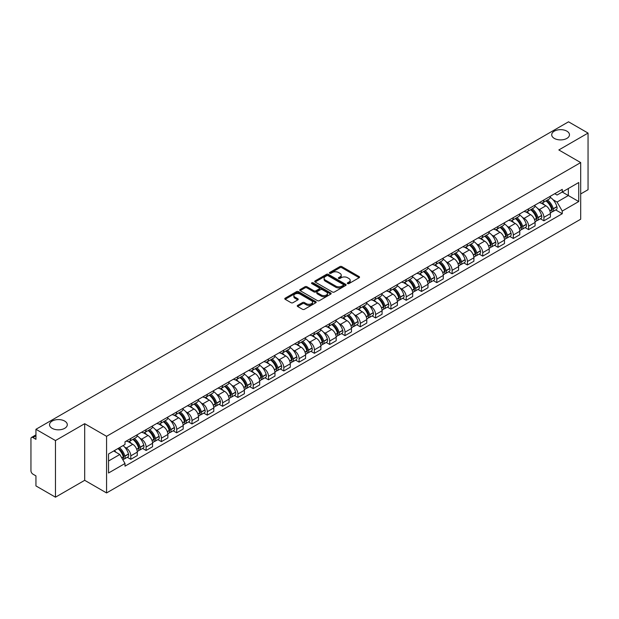 <?xml version="1.0" encoding="UTF-8"?>
<svg xmlns="http://www.w3.org/2000/svg" width="619" height="619" viewBox="0 0 619 619"><rect width="100%" height="100%" fill="white"/><g stroke="black" fill="none" stroke-linecap="round" stroke-linejoin="round"><path stroke-width="0.93" d="M347.584 283.61A0.952 0.549 0 0 0 348.93 283.61L359.159 277.707A1.362 0.789 0 0 0 359.562 277.15A1.362 0.789 0 0 0 359.159 276.592L341.827 266.588A1.362 0.789 0 0 0 339.908 266.588L329.679 272.492A0.952 0.549 0 0 0 329.401 272.878A0.952 0.549 0 0 0 329.679 273.273A0.952 0.549 0 0 0 331.026 273.273L332.349 272.507A4.356 2.515 0 0 1 338.508 272.507L339.955 273.343A4.356 2.515 0 0 1 341.231 275.122A4.356 2.515 0 0 1 339.955 276.894L338.632 277.66A0.952 0.549 0 0 0 338.353 278.055A0.952 0.549 0 0 0 338.632 278.442A0.952 0.549 0 0 0 339.978 278.442L341.301 277.676A4.356 2.515 0 0 1 347.46 277.676L348.907 278.511A4.356 2.515 0 0 1 350.184 280.291A4.356 2.515 0 0 1 348.907 282.071L347.584 282.829A0.952 0.549 0 0 0 347.305 283.223A0.952 0.549 0 0 0 347.584 283.61L347.584 282.829M64.693 421.082A8.875 5.122 0 0 0 55.014 419.968A8.875 5.122 0 0 0 49.535 424.704A8.875 5.122 0 0 0 52.135 428.333A8.875 5.122 0 0 0 61.807 429.439A8.875 5.122 0 0 0 67.293 424.704A8.875 5.122 0 0 0 64.693 421.082M566.865 131.151A8.875 5.122 0 0 0 557.193 130.044A8.875 5.122 0 0 0 551.707 134.78A8.875 5.122 0 0 0 554.307 138.401A8.875 5.122 0 0 0 563.986 139.515A8.875 5.122 0 0 0 569.465 134.78A8.875 5.122 0 0 0 566.865 131.151M297.638 305.384A1.362 0.789 0 0 0 297.244 305.941A1.362 0.789 0 0 0 297.638 306.498L302.505 309.299A1.362 0.789 0 0 0 304.432 309.299L315.791 302.745A1.362 0.789 0 0 0 316.185 302.188A1.362 0.789 0 0 0 315.791 301.631L298.459 291.626A1.362 0.789 0 0 0 296.532 291.626L285.173 298.188A1.362 0.789 0 0 0 284.779 298.745A1.362 0.789 0 0 0 285.173 299.294L291.046 302.691A1.362 0.789 0 0 0 292.973 302.691L297.832 299.882A1.362 0.789 0 0 0 298.234 299.325A1.362 0.789 0 0 0 297.832 298.768L294.923 297.089A3.644 2.105 0 0 1 293.855 295.603A3.644 2.105 0 0 1 296.106 293.661A3.644 2.105 0 0 1 300.076 294.118L311.481 300.702A3.644 2.105 0 0 1 312.549 302.188A3.644 2.105 0 0 1 310.297 304.13A3.644 2.105 0 0 1 306.328 303.674L304.432 302.575A1.362 0.789 0 0 0 302.505 302.575L297.638 305.384L297.638 306.498M106.569 436.318L84.695 423.69L55.47 440.566L35.948 429.292L568.528 121.811L588.05 133.077L558.825 149.953L580.692 162.58L106.569 436.318L106.569 492.941L580.692 219.211L580.692 162.58M332.442 292.013A1.362 0.789 0 0 0 334.368 292.013L345.727 285.46A1.362 0.789 0 0 0 346.129 284.902A1.362 0.789 0 0 0 345.727 284.345L328.403 274.341A1.362 0.789 0 0 0 326.476 274.341L315.117 280.902A1.362 0.789 0 0 0 314.715 281.459A1.362 0.789 0 0 0 315.117 282.009L332.442 292.013M312.177 283.819A0.952 0.549 0 0 1 313.144 283.951L313.144 282.821L330.763 292.988A1.362 0.789 0 0 1 331.157 293.545A1.362 0.789 0 0 1 330.763 294.102L319.396 300.656A1.362 0.789 0 0 1 317.477 300.656L300.145 290.651L300.145 289.545A1.362 0.789 0 0 0 299.743 290.102A1.362 0.789 0 0 0 300.145 290.651M300.145 289.545L305.005 286.736A1.362 0.789 0 0 1 306.931 286.736L313.957 290.791A1.362 0.789 0 0 0 315.883 290.791L319.11 288.934A1.362 0.789 0 0 0 319.512 288.377A1.362 0.789 0 0 0 319.11 287.82L311.79 283.595A0.952 0.549 0 0 1 311.512 283.208A0.952 0.549 0 0 1 312.1 282.697A0.952 0.549 0 0 1 313.144 282.821M55.47 440.566L55.47 497.189L35.948 485.923L35.948 475.895L32.915 474.139A2.778 1.602 -120 0 1 30.95 470.742L30.95 438.693A2.778 1.602 -120 0 1 31.523 437.424L35.948 434.871M580.692 193.956L588.05 189.708L588.05 133.077M55.47 497.189L84.695 480.313L106.569 492.941M35.948 429.292L35.948 439.32L32.915 437.563A2.778 1.602 -120 0 0 31.523 437.424M543.915 199.952A6.383 3.683 60 0 1 542.592 202.823L549.068 199.086A6.383 3.683 -120 0 0 550.384 196.215M537.772 208.58L539.404 209.524A6.383 3.683 60 0 1 543.915 217.339L550.384 213.601A6.383 3.683 -120 0 0 545.873 205.787L541.238 203.117M550.384 213.601L550.384 217.06L543.915 220.797L540.402 218.77M542.592 202.823A6.383 3.683 60 0 1 539.451 202.529M543.915 217.339L543.915 220.797M528.611 208.789A6.383 3.683 60 0 1 527.295 211.652L533.764 207.914A6.383 3.683 -120 0 0 535.087 205.051M525.105 227.599L528.611 229.626L535.087 225.889L535.087 222.438A6.383 3.683 -120 0 0 530.576 214.623L525.941 211.946M527.295 211.652A6.383 3.683 60 0 1 524.154 211.365M522.467 217.416L524.1 218.36A6.383 3.683 60 0 1 528.611 226.175L528.611 229.626M513.313 217.625A6.383 3.683 60 0 1 511.99 220.488L518.467 216.751A6.383 3.683 -120 0 0 519.782 213.888M509.801 236.435L513.313 238.462L519.782 234.725L519.782 231.274A6.383 3.683 -120 0 0 515.271 223.459L510.644 220.782M511.99 220.488A6.383 3.683 60 0 1 508.849 220.202M507.17 226.252L508.803 227.196A6.383 3.683 60 0 1 513.313 235.011L513.313 238.462M498.009 226.453A6.383 3.683 60 0 1 496.693 229.324L503.162 225.587A6.383 3.683 -120 0 0 504.485 222.716M494.504 245.271L498.009 247.298L504.485 243.561L504.485 240.102A6.383 3.683 -120 0 0 499.974 232.287L495.339 229.618M496.693 229.324A6.383 3.683 60 0 1 493.552 229.03M491.865 235.088L493.498 236.025A6.383 3.683 60 0 1 498.009 243.84L498.009 247.298M482.712 235.29A6.383 3.683 60 0 1 481.389 238.153L487.865 234.415A6.383 3.683 -120 0 0 489.188 231.552M479.199 254.1L482.712 256.127L489.188 252.39L489.188 248.939A6.383 3.683 -120 0 0 484.669 241.124L480.042 238.447M481.389 238.153A6.383 3.683 60 0 1 478.247 237.866M476.568 243.917L478.201 244.861A6.383 3.683 60 0 1 482.712 252.676L482.712 256.127M467.407 244.126A6.383 3.683 60 0 1 466.092 246.989L472.56 243.252A6.383 3.683 -120 0 0 473.883 240.389M463.902 262.936L467.407 264.963L473.883 261.226L473.883 257.775A6.383 3.683 -120 0 0 469.372 249.96L464.737 247.283M466.092 246.989A6.383 3.683 60 0 1 462.95 246.702M461.263 252.753L462.896 253.697A6.383 3.683 60 0 1 467.407 261.512L467.407 264.963M452.11 252.962A6.383 3.683 60 0 1 450.787 255.825L457.263 252.088A6.383 3.683 -120 0 0 458.586 249.225M448.597 271.772L452.11 273.799L458.586 270.062L458.586 266.603A6.383 3.683 -120 0 0 454.075 258.788L449.44 256.119M450.787 255.825A6.383 3.683 60 0 1 447.645 255.531M445.966 261.589L447.599 262.526A6.383 3.683 60 0 1 452.11 270.341L452.11 273.799M436.805 261.791A6.383 3.683 60 0 1 435.49 264.653L441.958 260.916A6.383 3.683 -120 0 0 443.281 258.053M433.3 280.6L436.813 282.628L443.281 278.89L443.281 275.44A6.383 3.683 -120 0 0 438.77 267.625L434.136 264.947M435.49 264.653A6.383 3.683 60 0 1 432.348 264.367M430.662 270.418L432.294 271.362A6.383 3.683 60 0 1 436.813 279.177L436.813 282.628M421.508 270.627A6.383 3.683 60 0 1 420.185 273.49L426.661 269.752A6.383 3.683 -120 0 0 427.984 266.89M417.995 289.437L421.508 291.464L427.984 287.727L427.984 284.276A6.383 3.683 -120 0 0 423.473 276.461L418.839 273.784M420.185 273.49A6.383 3.683 60 0 1 417.044 273.203M415.364 279.254L416.997 280.198A6.383 3.683 60 0 1 421.508 288.013L421.508 291.464M406.211 279.463A6.383 3.683 60 0 1 404.888 282.326L411.356 278.589A6.383 3.683 -120 0 0 412.68 275.726M402.698 298.273L406.211 300.3L412.68 296.563L412.68 293.104A6.383 3.683 -120 0 0 408.169 285.289L403.534 282.62M404.888 282.326A6.383 3.683 60 0 1 401.746 282.04M400.067 288.09L401.692 289.027A6.383 3.683 60 0 1 406.211 296.841L406.211 300.3M390.906 288.292A6.383 3.683 60 0 1 389.583 291.154L396.059 287.417A6.383 3.683 -120 0 0 397.383 284.554M387.393 307.109L390.906 309.129L397.383 305.391L397.383 301.94A6.383 3.683 -120 0 0 392.872 294.126L388.237 291.448M389.583 291.154A6.383 3.683 60 0 1 386.442 290.868M384.763 296.919L386.395 297.863A6.383 3.683 60 0 1 390.906 305.678L390.906 309.129M375.609 297.128A6.383 3.683 60 0 1 374.286 299.991L380.755 296.253A6.383 3.683 -120 0 0 382.078 293.391M372.096 315.938L375.609 317.965L382.078 314.228L382.078 310.777A6.383 3.683 -120 0 0 377.567 302.962L372.932 300.285M374.286 299.991A6.383 3.683 60 0 1 371.145 299.704M369.466 305.755L371.098 306.699A6.383 3.683 60 0 1 375.609 314.514L375.609 317.965M360.304 305.964A6.383 3.683 60 0 1 358.981 308.827L365.458 305.09A6.383 3.683 -120 0 0 366.781 302.227M356.799 324.774L360.304 326.801L366.781 323.064L366.781 319.605A6.383 3.683 -120 0 0 362.27 311.79L357.635 309.121M358.981 308.827A6.383 3.683 60 0 1 355.84 308.541M354.161 314.591L355.793 315.528A6.383 3.683 60 0 1 360.304 323.342L360.304 326.801M345.007 314.792A6.383 3.683 60 0 1 343.684 317.655L350.161 313.918A6.383 3.683 -120 0 0 351.476 311.055M341.495 333.61L345.007 335.63L351.476 331.892L351.476 328.441A6.383 3.683 -120 0 0 346.965 320.627L342.33 317.949M343.684 317.655A6.383 3.683 60 0 1 340.543 317.369M338.864 323.42L340.496 324.364A6.383 3.683 60 0 1 345.007 332.179L345.007 335.63M329.703 323.629A6.383 3.683 60 0 1 328.38 326.492L334.856 322.754A6.383 3.683 -120 0 0 336.179 319.891M326.198 342.439L329.703 344.466L336.179 340.729L336.179 337.278A6.383 3.683 -120 0 0 331.668 329.463L327.033 326.786M328.38 326.492A6.383 3.683 60 0 1 325.246 326.205M323.559 332.256L325.192 333.2A6.383 3.683 60 0 1 329.703 341.015L329.703 344.466M314.406 332.465A6.383 3.683 60 0 1 313.082 335.328L319.559 331.591A6.383 3.683 -120 0 0 320.874 328.728M310.893 351.275L314.406 353.302L320.874 349.565L320.874 346.106A6.383 3.683 -120 0 0 316.363 338.291L311.736 335.622M313.082 335.328A6.383 3.683 60 0 1 309.941 335.041M308.262 341.092L309.895 342.028A6.383 3.683 60 0 1 314.406 349.843L314.406 353.302M299.101 341.293A6.383 3.683 60 0 1 297.785 344.156L304.254 340.419A6.383 3.683 -120 0 0 305.577 337.556M295.596 360.111L299.101 362.138L305.577 358.401L305.577 354.942A6.383 3.683 -120 0 0 301.066 347.127L296.431 344.45M297.785 344.156A6.383 3.683 60 0 1 294.644 343.87M292.957 349.921L294.59 350.865A6.383 3.683 60 0 1 299.101 358.68L299.101 362.138M283.804 350.13A6.383 3.683 60 0 1 282.481 352.992L288.957 349.255A6.383 3.683 -120 0 0 290.272 346.392M280.291 368.939L283.804 370.967L290.272 367.229L290.272 363.779A6.383 3.683 -120 0 0 285.761 355.964L281.134 353.287M282.481 352.992A6.383 3.683 60 0 1 279.339 352.706M277.66 358.757L279.293 359.701A6.383 3.683 60 0 1 283.804 367.516L283.804 370.967M268.499 358.966A6.383 3.683 60 0 1 267.184 361.829L273.652 358.092A6.383 3.683 -120 0 0 274.975 355.229M264.994 377.776L268.499 379.803L274.975 376.066L274.975 372.607A6.383 3.683 -120 0 0 270.464 364.792L265.83 362.123M267.184 361.829A6.383 3.683 60 0 1 264.042 361.542M262.355 367.593L263.988 368.529A6.383 3.683 60 0 1 268.499 376.344L268.499 379.803M253.202 367.794A6.383 3.683 60 0 1 251.879 370.665L258.355 366.92A6.383 3.683 -120 0 0 259.678 364.057M249.689 386.612L253.202 388.639L259.678 384.902L259.678 381.443A6.383 3.683 -120 0 0 255.16 373.628L250.533 370.951M251.879 370.665A6.383 3.683 60 0 1 248.737 370.371M247.058 376.422L248.691 377.366A6.383 3.683 60 0 1 253.202 385.18L253.202 388.639M237.897 376.631A6.383 3.683 60 0 1 236.582 379.493L243.05 375.756A6.383 3.683 -120 0 0 244.373 372.893M234.392 395.44L237.897 397.468L244.373 393.73L244.373 390.279A6.383 3.683 -120 0 0 239.863 382.465L235.228 379.787M236.582 379.493A6.383 3.683 60 0 1 233.44 379.207M231.754 385.258L233.386 386.202A6.383 3.683 60 0 1 237.897 394.017L237.897 397.468M222.6 385.467A6.383 3.683 60 0 1 221.277 388.33L227.753 384.592A6.383 3.683 -120 0 0 229.076 381.73M219.087 404.277L222.6 406.304L229.076 402.567L229.076 399.108A6.383 3.683 -120 0 0 224.565 391.301L219.931 388.624M221.277 388.33A6.383 3.683 60 0 1 218.136 388.043M216.457 394.094L218.089 395.038A6.383 3.683 60 0 1 222.6 402.845L222.6 406.304M207.303 394.295A6.383 3.683 60 0 1 205.98 397.166L212.449 393.429A6.383 3.683 -120 0 0 213.772 390.558M203.79 413.113L207.303 415.14L213.772 411.403L213.772 407.944A6.383 3.683 -120 0 0 209.261 400.129L204.626 397.452M205.98 397.166A6.383 3.683 60 0 1 202.839 396.872M201.16 402.923L202.784 403.867A6.383 3.683 60 0 1 207.303 411.681L207.303 415.14M191.998 403.131A6.383 3.683 60 0 1 190.675 405.994L197.152 402.257A6.383 3.683 -120 0 0 198.475 399.394M188.486 421.941L191.998 423.969L198.475 420.231L198.475 416.78A6.383 3.683 -120 0 0 193.964 408.966L189.329 406.288M190.675 405.994A6.383 3.683 60 0 1 187.534 405.708M185.855 411.759L187.487 412.703A6.383 3.683 60 0 1 191.998 420.518L191.998 423.969M176.701 411.968A6.383 3.683 60 0 1 175.378 414.831L181.847 411.093A6.383 3.683 -120 0 0 183.17 408.231M173.188 430.778L176.701 432.805L183.17 429.068L183.17 425.617A6.383 3.683 -120 0 0 178.659 417.802L174.024 415.125M175.378 414.831A6.383 3.683 60 0 1 172.237 414.544M170.558 420.595L172.19 421.539A6.383 3.683 60 0 1 176.701 429.354L176.701 432.805M161.397 420.796A6.383 3.683 60 0 1 160.073 423.667L166.55 419.93A6.383 3.683 -120 0 0 167.873 417.059M157.884 439.614L161.397 441.641L167.873 437.904L167.873 434.445A6.383 3.683 -120 0 0 163.362 426.63L158.727 423.961M160.073 423.667A6.383 3.683 60 0 1 156.932 423.373M155.253 429.424L156.886 430.367A6.383 3.683 60 0 1 161.397 438.182L161.397 441.641M146.099 429.632A6.383 3.683 60 0 1 144.776 432.495L151.253 428.758A6.383 3.683 -120 0 0 152.568 425.895M142.587 448.442L146.099 450.47L152.568 446.732L152.568 443.281A6.383 3.683 -120 0 0 148.057 435.466L143.422 432.789M144.776 432.495A6.383 3.683 60 0 1 141.635 432.209M139.956 438.26L141.589 439.204A6.383 3.683 60 0 1 146.099 447.019L146.099 450.47M130.795 438.469A6.383 3.683 60 0 1 129.472 441.332L135.948 437.594A6.383 3.683 -120 0 0 137.271 434.731M127.29 457.279L130.795 459.306L137.271 455.569L137.271 452.118A6.383 3.683 -120 0 0 132.76 444.303L128.125 441.626M129.472 441.332A6.383 3.683 60 0 1 126.33 441.045M124.651 447.096L126.284 448.04A6.383 3.683 60 0 1 130.795 455.855L130.795 459.306M554.748 193.701L557.054 195.031L578.734 182.512L568.335 188.516L568.335 195.542L557.054 202.049L553.069 199.751M108.534 461.008L119.815 454.493L125.007 463.499L108.534 473.009L108.534 453.982L125.007 444.473L125.007 441.811L562.253 189.368L562.253 192.029L578.734 201.539L562.253 211.056L557.054 202.049M578.734 182.512L578.734 201.539M125.007 463.499L125.007 466.161L562.253 213.717L562.253 211.056M84.695 423.69L84.695 480.313M119.815 454.493L113.734 450.98M555.707 209.934L562.253 213.717M347.963 283.742L348.907 283.2A4.356 2.515 0 0 0 350.184 281.421L350.184 280.291M341.231 275.122L341.231 276.252A4.356 2.515 0 0 1 339.955 278.032L339.011 278.573M359.144 277.714L341.827 267.718A1.362 0.789 0 0 0 339.908 267.718L330.059 273.405M345.727 284.345L345.727 285.46L328.403 275.47A1.362 0.789 0 0 0 326.476 275.47L315.133 282.024M343.321 285.289A0.952 0.549 0 0 0 343.599 284.902A0.952 0.549 0 0 0 343.321 284.516L328.109 275.734A0.952 0.549 0 0 0 326.762 275.734L325.37 276.538A4.356 2.515 0 0 0 324.093 278.318A4.356 2.515 0 0 0 325.37 280.098L335.769 286.094A4.356 2.515 0 0 0 341.928 286.094L343.321 285.289L343.321 286.427A0.952 0.549 0 0 0 343.599 286.032L343.599 284.902M324.093 278.318L324.093 279.448A4.356 2.515 0 0 0 325.37 281.227L325.37 280.098M343.321 286.427L341.928 287.231A4.356 2.515 0 0 1 335.769 287.231L325.37 281.227M300.161 290.667L305.005 287.866L305.005 286.736M319.512 288.377L319.512 289.506A1.362 0.789 0 0 1 319.11 290.063L315.883 291.928A1.362 0.789 0 0 1 313.957 291.928L306.931 287.866A1.362 0.789 0 0 0 305.005 287.866M313.144 283.951L330.739 294.11M321.253 295.008A3.644 2.105 0 0 0 325.223 295.456A3.644 2.105 0 0 0 327.466 293.514A3.644 2.105 0 0 0 326.406 292.029L322.383 289.707A1.362 0.789 0 0 0 320.456 289.707L317.23 291.572A1.362 0.789 0 0 0 316.835 292.129A1.362 0.789 0 0 0 317.23 292.686L321.253 295.008L321.253 296.137A3.644 2.105 0 0 0 325.223 296.594A3.644 2.105 0 0 0 327.466 294.652L327.466 293.514M316.835 292.129L316.835 293.259A1.362 0.789 0 0 0 317.23 293.816L317.23 292.686M321.253 296.137L317.23 293.816M312.549 302.188L312.549 303.318A3.644 2.105 0 0 1 310.297 305.26A3.644 2.105 0 0 1 306.328 304.811L304.432 303.712A1.362 0.789 0 0 0 302.505 303.712L297.662 306.506M293.855 295.603L293.855 296.733A3.644 2.105 0 0 0 294.923 298.219L294.923 297.089M297.816 299.89L294.923 298.219M315.767 302.753L298.459 292.756A1.362 0.789 0 0 0 296.532 292.756L285.189 299.31M546.322 200.664A8.736 5.045 60 0 1 546.368 200.695A8.736 5.045 60 0 1 552.117 208.533L552.163 208.711A1.702 0.983 60 0 1 551.9 210.05A1.702 0.983 60 0 1 551.862 210.065M545.943 200.889A10.538 6.089 60 0 1 551.73 209.586L551.784 209.764A3.505 2.019 60 0 1 551.227 212.518L550.361 213.021M551.831 211.744A3.505 2.019 -120 0 0 552.798 211.613A3.505 2.019 -120 0 0 553.355 208.858L553.301 208.68A10.538 6.089 -120 0 0 547.506 199.983M550.252 197.337A10.538 6.089 60 0 1 556.883 206.614L556.93 206.792A3.505 2.019 60 0 1 556.38 209.547L552.798 211.613M542.345 202.939A10.538 6.089 60 0 1 544.542 205.021M549.672 205.036L551.018 205.81M531.025 209.501A8.736 5.045 60 0 1 531.063 209.524A8.736 5.045 60 0 1 536.812 217.37L536.866 217.548A1.702 0.983 60 0 1 536.596 218.886A1.702 0.983 60 0 1 536.557 218.902M530.638 209.725A10.538 6.089 60 0 1 536.433 218.422L536.487 218.6A3.505 2.019 60 0 1 535.93 221.347L535.056 221.85M536.526 220.573A3.505 2.019 -120 0 0 537.501 220.441A3.505 2.019 -120 0 0 538.05 217.695L538.004 217.517A10.538 6.089 -120 0 0 532.208 208.812M534.955 206.173A10.538 6.089 60 0 1 541.579 215.443L541.633 215.629A3.505 2.019 60 0 1 541.076 218.375L537.501 220.441M527.04 211.775A10.538 6.089 60 0 1 529.245 213.857M534.367 213.872L535.714 214.646M515.72 218.337A8.736 5.045 60 0 1 515.766 218.36A8.736 5.045 60 0 1 521.515 226.198L521.569 226.384A1.702 0.983 60 0 1 521.299 227.715A1.702 0.983 60 0 1 521.26 227.738M515.341 218.553A10.538 6.089 60 0 1 521.128 227.25L521.183 227.436A3.505 2.019 60 0 1 520.633 230.183L519.759 230.686M521.229 229.409A3.505 2.019 -120 0 0 522.196 229.278A3.505 2.019 -120 0 0 522.753 226.531L522.699 226.345A10.538 6.089 -120 0 0 516.904 217.648M519.651 215.01A10.538 6.089 60 0 1 526.282 224.279L526.336 224.465A3.505 2.019 60 0 1 525.779 227.212L522.196 229.278M511.743 220.612A10.538 6.089 60 0 1 513.94 222.685M519.07 222.701L520.417 223.482M500.423 227.165A8.736 5.045 60 0 1 500.462 227.196A8.736 5.045 60 0 1 506.21 235.034L506.265 235.212A1.702 0.983 60 0 1 505.994 236.551A1.702 0.983 60 0 1 505.955 236.574M500.036 227.39A10.538 6.089 60 0 1 505.831 236.087L505.885 236.265A3.505 2.019 60 0 1 505.328 239.019L504.462 239.522M505.924 238.245A3.505 2.019 -120 0 0 506.899 238.114A3.505 2.019 -120 0 0 507.448 235.359L507.402 235.181A10.538 6.089 -120 0 0 501.607 226.484M504.353 223.838A10.538 6.089 60 0 1 510.977 233.115L511.031 233.293A3.505 2.019 60 0 1 510.482 236.048L506.899 238.114M496.446 229.44A10.538 6.089 60 0 1 498.643 231.521M503.765 231.537L505.112 232.311M485.118 236.001A8.736 5.045 60 0 1 485.164 236.025A8.736 5.045 60 0 1 490.913 243.871L490.968 244.048A1.702 0.983 60 0 1 490.697 245.387A1.702 0.983 60 0 1 490.658 245.403M484.739 236.226A10.538 6.089 60 0 1 490.527 244.923L490.581 245.101A3.505 2.019 60 0 1 490.031 247.855L489.157 248.351M490.627 247.074A3.505 2.019 -120 0 0 491.594 246.942A3.505 2.019 -120 0 0 492.151 244.196L492.097 244.018A10.538 6.089 -120 0 0 486.31 235.313M489.049 232.674A10.538 6.089 60 0 1 495.68 241.944L495.734 242.13A3.505 2.019 60 0 1 495.177 244.876L491.594 246.942M481.141 238.276A10.538 6.089 60 0 1 483.346 240.358M488.468 240.373L489.815 241.147M469.821 244.838A8.736 5.045 60 0 1 469.86 244.861A8.736 5.045 60 0 1 475.609 252.699L475.663 252.885A1.702 0.983 60 0 1 475.392 254.216A1.702 0.983 60 0 1 475.353 254.239M469.434 245.054A10.538 6.089 60 0 1 475.23 253.751L475.284 253.937A3.505 2.019 60 0 1 474.727 256.684L473.86 257.187M475.33 255.91A3.505 2.019 -120 0 0 476.297 255.779A3.505 2.019 -120 0 0 476.847 253.032L476.8 252.846A10.538 6.089 -120 0 0 471.005 244.149M473.752 241.511A10.538 6.089 60 0 1 480.375 250.78L480.429 250.966A3.505 2.019 60 0 1 479.88 253.713L476.297 255.779M465.844 247.113A10.538 6.089 60 0 1 468.041 249.186M473.171 249.202L474.51 249.983M454.516 253.666A8.736 5.045 60 0 1 454.563 253.697A8.736 5.045 60 0 1 460.312 261.535L460.366 261.721A1.702 0.983 60 0 1 460.095 263.052A1.702 0.983 60 0 1 460.056 263.075M454.137 253.891A10.538 6.089 60 0 1 459.932 262.588L459.979 262.766A3.505 2.019 60 0 1 459.43 265.52L458.555 266.023M460.025 264.746A3.505 2.019 -120 0 0 460.993 264.615A3.505 2.019 -120 0 0 461.55 261.86L461.495 261.682A10.538 6.089 -120 0 0 455.708 252.985M458.447 250.339A10.538 6.089 60 0 1 465.078 259.616L465.132 259.794A3.505 2.019 60 0 1 464.575 262.549L460.993 264.615M450.539 255.949A10.538 6.089 60 0 1 452.744 258.022M457.867 258.038L459.213 258.812M439.219 262.502A8.736 5.045 60 0 1 439.258 262.526A8.736 5.045 60 0 1 445.015 270.371L445.061 270.549A1.702 0.983 60 0 1 444.798 271.888A1.702 0.983 60 0 1 444.759 271.903M438.832 262.727A10.538 6.089 60 0 1 444.628 271.424L444.682 271.602A3.505 2.019 60 0 1 444.125 274.356L443.258 274.859M444.728 273.575A3.505 2.019 -120 0 0 445.695 273.443A3.505 2.019 -120 0 0 446.253 270.696L446.198 270.518A10.538 6.089 -120 0 0 440.403 261.822M443.15 259.175A10.538 6.089 60 0 1 449.781 268.453L449.827 268.631A3.505 2.019 60 0 1 449.278 271.377L445.695 273.443M435.242 264.777A10.538 6.089 60 0 1 437.44 266.859M442.57 266.874L443.908 267.648M423.914 271.339A8.736 5.045 60 0 1 423.961 271.362A8.736 5.045 60 0 1 429.71 279.2L429.764 279.386A1.702 0.983 60 0 1 429.493 280.717A1.702 0.983 60 0 1 429.454 280.74M423.535 271.555A10.538 6.089 60 0 1 429.331 280.252L429.377 280.438A3.505 2.019 60 0 1 428.828 283.185L427.953 283.688M429.424 282.411A3.505 2.019 -120 0 0 430.398 282.279A3.505 2.019 -120 0 0 430.948 279.533L430.894 279.347A10.538 6.089 -120 0 0 425.106 270.65M427.853 268.012A10.538 6.089 60 0 1 434.476 277.281L434.53 277.467A3.505 2.019 60 0 1 433.973 280.214L430.398 282.279M419.937 273.613A10.538 6.089 60 0 1 422.143 275.687M427.265 275.703L428.611 276.484M408.617 280.167A8.736 5.045 60 0 1 408.656 280.198A8.736 5.045 60 0 1 414.413 288.036L414.459 288.222A1.702 0.983 60 0 1 414.196 289.553A1.702 0.983 60 0 1 414.157 289.576M408.231 280.392A10.538 6.089 60 0 1 414.026 289.088L414.08 289.274A3.505 2.019 60 0 1 413.523 292.021L412.656 292.524M414.126 291.247A3.505 2.019 -120 0 0 415.094 291.116A3.505 2.019 -120 0 0 415.651 288.361L415.597 288.183A10.538 6.089 -120 0 0 409.801 279.486M412.548 276.84A10.538 6.089 60 0 1 419.179 286.117L419.225 286.295A3.505 2.019 60 0 1 418.676 289.05L415.094 291.116M404.64 282.45A10.538 6.089 60 0 1 406.838 284.523M411.968 284.539L413.306 285.313M393.313 289.003A8.736 5.045 60 0 1 393.359 289.027A8.736 5.045 60 0 1 399.108 296.872L399.162 297.05A1.702 0.983 60 0 1 398.891 298.389A1.702 0.983 60 0 1 398.853 298.404M392.933 289.228A10.538 6.089 60 0 1 398.729 297.925L398.775 298.103A3.505 2.019 60 0 1 398.226 300.857L397.352 301.36M398.822 300.076A3.505 2.019 -120 0 0 399.797 299.944A3.505 2.019 -120 0 0 400.346 297.197L400.292 297.019A10.538 6.089 -120 0 0 394.504 288.322M397.251 285.676A10.538 6.089 60 0 1 403.874 294.954L403.928 295.131A3.505 2.019 60 0 1 403.371 297.878L399.797 299.944M389.336 291.278A10.538 6.089 60 0 1 391.541 293.36M396.663 293.375L398.009 294.149M378.016 297.84A8.736 5.045 60 0 1 378.062 297.863A8.736 5.045 60 0 1 383.811 305.709L383.857 305.887A1.702 0.983 60 0 1 383.594 307.217A1.702 0.983 60 0 1 383.556 307.241M377.629 298.056A10.538 6.089 60 0 1 383.424 306.753L383.478 306.939A3.505 2.019 60 0 1 382.921 309.686L382.055 310.189M383.525 308.912A3.505 2.019 -120 0 0 384.492 308.78A3.505 2.019 -120 0 0 385.049 306.034L384.995 305.848A10.538 6.089 -120 0 0 379.199 297.151M381.946 294.512A10.538 6.089 60 0 1 388.577 303.782L388.624 303.968A3.505 2.019 60 0 1 388.074 306.714L384.492 308.78M374.038 300.114A10.538 6.089 60 0 1 376.236 302.188M381.366 302.204L382.704 302.985M362.711 306.668A8.736 5.045 60 0 1 362.757 306.699A8.736 5.045 60 0 1 368.506 314.537L368.56 314.723A1.702 0.983 60 0 1 368.29 316.054A1.702 0.983 60 0 1 368.251 316.077M362.332 306.892A10.538 6.089 60 0 1 368.127 315.589L368.173 315.775A3.505 2.019 60 0 1 367.624 318.522L366.75 319.025M368.22 317.748A3.505 2.019 -120 0 0 369.195 317.617A3.505 2.019 -120 0 0 369.744 314.862L369.698 314.684A10.538 6.089 -120 0 0 363.902 305.987M366.649 303.341A10.538 6.089 60 0 1 373.272 312.618L373.327 312.796A3.505 2.019 60 0 1 372.77 315.551L369.195 317.617M358.734 308.951A10.538 6.089 60 0 1 360.939 311.024M366.061 311.04L367.407 311.814M347.414 315.504A8.736 5.045 60 0 1 347.46 315.528A8.736 5.045 60 0 1 353.209 323.373L353.256 323.551A1.702 0.983 60 0 1 352.992 324.89A1.702 0.983 60 0 1 352.954 324.905M347.035 315.729A10.538 6.089 60 0 1 352.822 324.426L352.876 324.604A3.505 2.019 60 0 1 352.319 327.358L351.453 327.861M352.923 326.584A3.505 2.019 -120 0 0 353.89 326.453A3.505 2.019 -120 0 0 354.447 323.698L354.393 323.52A10.538 6.089 -120 0 0 348.598 314.823M351.344 312.177A10.538 6.089 60 0 1 357.975 321.454L358.022 321.632A3.505 2.019 60 0 1 357.473 324.379L353.89 326.453M343.437 317.779A10.538 6.089 60 0 1 345.634 319.861M350.764 319.876L352.103 320.65M332.109 324.341A8.736 5.045 60 0 1 332.155 324.364A8.736 5.045 60 0 1 337.904 332.21L337.959 332.388A1.702 0.983 60 0 1 337.688 333.718A1.702 0.983 60 0 1 337.649 333.742M331.73 324.557A10.538 6.089 60 0 1 337.525 333.254L337.572 333.44A3.505 2.019 60 0 1 337.022 336.187L336.148 336.69M337.618 335.413A3.505 2.019 -120 0 0 338.593 335.281A3.505 2.019 -120 0 0 339.142 332.535L339.096 332.349A10.538 6.089 -120 0 0 333.301 323.652M336.047 321.013A10.538 6.089 60 0 1 342.671 330.283L342.725 330.469A3.505 2.019 60 0 1 342.168 333.215L338.593 335.281M328.132 326.615A10.538 6.089 60 0 1 330.337 328.697M335.459 328.704L336.806 329.486M316.812 333.177A8.736 5.045 60 0 1 316.858 333.2A8.736 5.045 60 0 1 322.607 341.038L322.654 341.224A1.702 0.983 60 0 1 322.391 342.555A1.702 0.983 60 0 1 322.352 342.578M316.433 333.393A10.538 6.089 60 0 1 322.22 342.09L322.275 342.276A3.505 2.019 60 0 1 321.718 345.023L320.851 345.526M322.321 344.249A3.505 2.019 -120 0 0 323.288 344.118A3.505 2.019 -120 0 0 323.845 341.363L323.791 341.185A10.538 6.089 -120 0 0 317.996 332.488M320.743 329.842A10.538 6.089 60 0 1 327.374 339.119L327.42 339.297A3.505 2.019 60 0 1 326.871 342.052L323.288 344.118M312.835 335.452A10.538 6.089 60 0 1 315.032 337.525M320.162 337.541L321.509 338.314M301.515 342.005A8.736 5.045 60 0 1 301.554 342.028A8.736 5.045 60 0 1 307.303 349.874L307.357 350.052A1.702 0.983 60 0 1 307.086 351.391A1.702 0.983 60 0 1 307.047 351.406M301.128 342.23A10.538 6.089 60 0 1 306.923 350.927L306.978 351.105A3.505 2.019 60 0 1 306.42 353.859L305.546 354.362M307.016 353.085A3.505 2.019 -120 0 0 307.991 352.954A3.505 2.019 -120 0 0 308.541 350.199L308.494 350.021A10.538 6.089 -120 0 0 302.699 341.324M305.446 338.678A10.538 6.089 60 0 1 312.069 347.955L312.123 348.133A3.505 2.019 60 0 1 311.574 350.88L307.991 352.954M297.53 344.28A10.538 6.089 60 0 1 299.735 346.361M304.858 346.377L306.204 347.151M286.21 350.841A8.736 5.045 60 0 1 286.257 350.865A8.736 5.045 60 0 1 292.006 358.711L292.06 358.888A1.702 0.983 60 0 1 291.789 360.219A1.702 0.983 60 0 1 291.75 360.243M285.831 351.058A10.538 6.089 60 0 1 291.619 359.763L291.673 359.941A3.505 2.019 60 0 1 291.123 362.688L290.249 363.191M291.719 361.914A3.505 2.019 -120 0 0 292.686 361.782A3.505 2.019 -120 0 0 293.244 359.035L293.189 358.85A10.538 6.089 -120 0 0 287.402 350.153M290.141 347.514A10.538 6.089 60 0 1 296.772 356.784L296.826 356.97A3.505 2.019 60 0 1 296.269 359.716L292.686 361.782M282.233 353.116A10.538 6.089 60 0 1 284.438 355.198M289.56 355.205L290.907 355.987M270.913 359.678A8.736 5.045 60 0 1 270.952 359.701A8.736 5.045 60 0 1 276.701 367.539L276.755 367.725A1.702 0.983 60 0 1 276.484 369.056A1.702 0.983 60 0 1 276.445 369.079M270.526 359.894A10.538 6.089 60 0 1 276.322 368.591L276.376 368.777A3.505 2.019 60 0 1 275.819 371.524L274.952 372.027M276.422 370.75A3.505 2.019 -120 0 0 277.389 370.619A3.505 2.019 -120 0 0 277.939 367.872L277.892 367.686A10.538 6.089 -120 0 0 272.097 358.989M274.844 356.343A10.538 6.089 60 0 1 281.467 365.62L281.521 365.798A3.505 2.019 60 0 1 280.972 368.553L277.389 370.619M266.936 361.953A10.538 6.089 60 0 1 269.133 364.026M274.256 364.042L275.602 364.815M255.608 368.506A8.736 5.045 60 0 1 255.655 368.529A8.736 5.045 60 0 1 261.404 376.375L261.458 376.553A1.702 0.983 60 0 1 261.187 377.892A1.702 0.983 60 0 1 261.148 377.907M255.229 368.731A10.538 6.089 60 0 1 261.017 377.428L261.071 377.605A3.505 2.019 60 0 1 260.522 380.36L259.647 380.863M261.117 379.586A3.505 2.019 -120 0 0 262.085 379.455A3.505 2.019 -120 0 0 262.642 376.7L262.588 376.522A10.538 6.089 -120 0 0 256.8 367.825M259.539 365.179A10.538 6.089 60 0 1 266.17 374.456L266.224 374.634A3.505 2.019 60 0 1 265.667 377.381L262.085 379.455M251.631 370.781A10.538 6.089 60 0 1 253.836 372.862M258.959 372.878L260.305 373.652M240.311 377.342A8.736 5.045 60 0 1 240.35 377.366A8.736 5.045 60 0 1 246.099 385.211L246.153 385.389A1.702 0.983 60 0 1 245.882 386.72A1.702 0.983 60 0 1 245.851 386.743M239.924 377.559A10.538 6.089 60 0 1 245.72 386.264L245.774 386.442A3.505 2.019 60 0 1 245.217 389.189L244.35 389.691M245.82 388.415A3.505 2.019 -120 0 0 246.788 388.283A3.505 2.019 -120 0 0 247.337 385.536L247.291 385.351A10.538 6.089 -120 0 0 241.495 376.654M244.242 374.015A10.538 6.089 60 0 1 250.873 383.285L250.919 383.471A3.505 2.019 60 0 1 250.37 386.217L246.788 388.283M236.334 379.617A10.538 6.089 60 0 1 238.532 381.699M243.662 381.706L245 382.488M225.007 386.179A8.736 5.045 60 0 1 225.053 386.202A8.736 5.045 60 0 1 230.802 394.04L230.856 394.226A1.702 0.983 60 0 1 230.585 395.556A1.702 0.983 60 0 1 230.547 395.58M224.627 386.395A10.538 6.089 60 0 1 230.423 395.092L230.469 395.278A3.505 2.019 60 0 1 229.92 398.025L229.045 398.528M230.516 397.251A3.505 2.019 -120 0 0 231.491 397.119A3.505 2.019 -120 0 0 232.04 394.373L231.986 394.187A10.538 6.089 -120 0 0 226.198 385.49M228.945 382.844A10.538 6.089 60 0 1 235.568 392.121L235.622 392.299A3.505 2.019 60 0 1 235.065 395.054L231.491 397.119M221.029 388.453A10.538 6.089 60 0 1 223.235 390.527M228.357 390.543L229.703 391.316M209.709 395.007A8.736 5.045 60 0 1 209.748 395.038A8.736 5.045 60 0 1 215.505 402.876L215.551 403.054A1.702 0.983 60 0 1 215.288 404.393A1.702 0.983 60 0 1 215.25 404.408M209.323 395.232A10.538 6.089 60 0 1 215.118 403.928L215.172 404.106A3.505 2.019 60 0 1 214.615 406.861L213.748 407.364M215.219 406.087A3.505 2.019 -120 0 0 216.186 405.956A3.505 2.019 -120 0 0 216.743 403.201L216.689 403.023A10.538 6.089 -120 0 0 210.893 394.326M213.64 391.68A10.538 6.089 60 0 1 220.271 400.957L220.318 401.135A3.505 2.019 60 0 1 219.768 403.89L216.186 405.956M205.732 397.282A10.538 6.089 60 0 1 207.93 399.363M213.06 399.379L214.398 400.153M194.405 403.843A8.736 5.045 60 0 1 194.451 403.867A8.736 5.045 60 0 1 200.2 411.712L200.254 411.89A1.702 0.983 60 0 1 199.983 413.221A1.702 0.983 60 0 1 199.945 413.244M194.026 404.06A10.538 6.089 60 0 1 199.821 412.765L199.867 412.943A3.505 2.019 60 0 1 199.318 415.689L198.444 416.192M199.914 414.916A3.505 2.019 -120 0 0 200.889 414.784A3.505 2.019 -120 0 0 201.438 412.037L201.384 411.859A10.538 6.089 -120 0 0 195.596 403.155M198.343 400.516A10.538 6.089 60 0 1 204.966 409.786L205.021 409.971A3.505 2.019 60 0 1 204.463 412.718L200.889 414.784M190.428 406.118A10.538 6.089 60 0 1 192.633 408.2M197.755 408.215L199.101 408.989M179.108 412.68A8.736 5.045 60 0 1 179.154 412.703A8.736 5.045 60 0 1 184.903 420.541L184.949 420.727A1.702 0.983 60 0 1 184.686 422.057A1.702 0.983 60 0 1 184.648 422.081M178.721 412.896A10.538 6.089 60 0 1 184.516 421.593L184.57 421.779A3.505 2.019 60 0 1 184.013 424.526L183.147 425.029M184.617 423.752A3.505 2.019 -120 0 0 185.584 423.62A3.505 2.019 -120 0 0 186.141 420.874L186.087 420.688A10.538 6.089 -120 0 0 180.291 411.991M183.038 409.345A10.538 6.089 60 0 1 189.669 418.622L189.716 418.8A3.505 2.019 60 0 1 189.166 421.554L185.584 423.62M175.131 414.954A10.538 6.089 60 0 1 177.328 417.028M182.458 417.044L183.797 417.817M163.803 421.508A8.736 5.045 60 0 1 163.849 421.539A8.736 5.045 60 0 1 169.598 429.377L169.652 429.555A1.702 0.983 60 0 1 169.382 430.894A1.702 0.983 60 0 1 169.343 430.909M163.424 421.732A10.538 6.089 60 0 1 169.219 430.429L169.266 430.607A3.505 2.019 60 0 1 168.716 433.362L167.842 433.865M169.312 432.588A3.505 2.019 -120 0 0 170.287 432.457A3.505 2.019 -120 0 0 170.836 429.702L170.79 429.524A10.538 6.089 -120 0 0 164.994 420.827M167.741 418.181A10.538 6.089 60 0 1 174.365 427.458L174.419 427.636A3.505 2.019 60 0 1 173.862 430.391L170.287 432.457M159.826 423.783A10.538 6.089 60 0 1 162.031 425.864M167.153 425.88L168.5 426.653M148.506 430.344A8.736 5.045 60 0 1 148.552 430.367A8.736 5.045 60 0 1 154.301 438.213L154.348 438.391A1.702 0.983 60 0 1 154.085 439.73A1.702 0.983 60 0 1 154.046 439.745M148.127 430.569A10.538 6.089 60 0 1 153.914 439.266L153.969 439.444A3.505 2.019 60 0 1 153.411 442.19L152.545 442.693M154.015 441.417A3.505 2.019 -120 0 0 154.982 441.285A3.505 2.019 -120 0 0 155.539 438.538L155.485 438.36A10.538 6.089 -120 0 0 149.69 429.656M152.436 427.017A10.538 6.089 60 0 1 159.068 436.287L159.114 436.472A3.505 2.019 60 0 1 158.565 439.219L154.982 441.285M144.529 432.619A10.538 6.089 60 0 1 146.726 434.7M151.856 434.716L153.195 435.49M133.201 439.181A8.736 5.045 60 0 1 133.247 439.204A8.736 5.045 60 0 1 138.996 447.042L139.051 447.228A1.702 0.983 60 0 1 138.78 448.558A1.702 0.983 60 0 1 138.741 448.582M132.822 439.397A10.538 6.089 60 0 1 138.617 448.094L138.664 448.28A3.505 2.019 60 0 1 138.114 451.027L137.24 451.53M138.71 450.253A3.505 2.019 -120 0 0 139.685 450.121A3.505 2.019 -120 0 0 140.234 447.375L140.188 447.189A10.538 6.089 -120 0 0 134.393 438.492M137.139 435.853A10.538 6.089 60 0 1 143.763 445.123L143.817 445.309A3.505 2.019 60 0 1 143.26 448.055L139.685 450.121M129.224 441.455A10.538 6.089 60 0 1 131.429 443.529M136.551 443.544L137.898 444.326M118.376 448.303A8.736 5.045 60 0 1 123.699 455.878L123.746 456.056A1.702 0.983 60 0 1 123.483 457.395A1.702 0.983 60 0 1 123.444 457.418M117.935 448.558A10.538 6.089 60 0 1 123.313 456.93L123.367 457.108A3.505 2.019 60 0 1 122.887 459.816M123.413 459.089A3.505 2.019 -120 0 0 124.38 458.958A3.505 2.019 -120 0 0 124.937 456.203L124.883 456.025A10.538 6.089 -120 0 0 119.498 447.653M123.08 445.579A10.538 6.089 60 0 1 128.466 453.959L128.512 454.137A3.505 2.019 60 0 1 127.963 456.892L124.38 458.958M114.353 450.624A10.538 6.089 60 0 1 116.124 452.365M121.254 452.381L122.601 453.154M146.099 447.019L152.568 443.281M161.397 438.182L167.873 434.445M176.701 429.354L183.17 425.617M191.998 420.518L198.475 416.78M207.303 411.681L213.772 407.944M222.6 402.845L229.076 399.108M237.897 394.017L244.373 390.279M253.202 385.18L259.678 381.443M268.499 376.344L274.975 372.607M283.804 367.516L290.272 363.779M299.101 358.68L305.577 354.942M314.406 349.843L320.874 346.106M329.703 341.015L336.179 337.278M345.007 332.179L351.476 328.441M360.304 323.342L366.781 319.605M375.609 314.514L382.078 310.777M390.906 305.678L397.383 301.94M406.211 296.841L412.68 293.104M421.508 288.013L427.984 284.276M436.813 279.177L443.281 275.44M452.11 270.341L458.586 266.603M467.407 261.512L473.883 257.775M482.712 252.676L489.188 248.939M498.009 243.84L504.485 240.102M513.313 235.011L519.782 231.274M528.611 226.175L535.087 222.438M130.795 455.855L137.271 452.118M126.284 448.04L132.76 444.303M141.589 439.204L148.057 435.466M156.886 430.367L163.362 426.63M172.19 421.539L178.659 417.802M187.487 412.703L193.964 408.966M202.784 403.867L209.261 400.129M218.089 395.038L224.565 391.301M233.386 386.202L239.863 382.465M248.691 377.366L255.16 373.628M263.988 368.529L270.464 364.792M279.293 359.701L285.761 355.964M294.59 350.865L301.066 347.127M309.895 342.028L316.363 338.291M325.192 333.2L331.668 329.463M340.496 324.364L346.965 320.627M355.793 315.528L362.27 311.79M371.098 306.699L377.567 302.962M386.395 297.863L392.872 294.126M401.692 289.027L408.169 285.289M416.997 280.198L423.473 276.461M432.294 271.362L438.77 267.625M447.599 262.526L454.075 258.788M462.896 253.697L469.372 249.96M478.201 244.861L484.669 241.124M493.498 236.025L499.974 232.287M508.803 227.196L515.271 223.459M524.1 218.36L530.576 214.623M539.404 209.524L545.873 205.787M35.948 435.807L32.915 437.563M348.907 283.2L348.907 282.071M338.632 278.442L338.632 277.66M339.955 278.032L339.955 276.894M329.679 273.273L329.679 272.492M339.908 267.718L339.908 266.588M341.827 267.718L341.827 266.588M359.159 277.707L359.159 276.592M315.117 282.009L315.117 280.902M326.476 275.47L326.476 274.341M328.403 275.47L328.403 274.341M335.769 287.231L335.769 286.094M341.928 287.231L341.928 286.094M306.931 287.866L306.931 286.736M313.957 291.928L313.957 290.791M315.883 291.928L315.883 290.791M319.11 290.063L319.11 288.934M330.763 294.102L330.763 292.988M302.505 303.712L302.505 302.575M304.432 303.712L304.432 302.575M306.328 304.811L306.328 303.674M297.832 299.882L297.832 298.768M285.173 299.294L285.173 298.188M296.532 292.756L296.532 291.626M298.459 292.756L298.459 291.626M315.791 302.745L315.791 301.631M549.865 210.87L551.784 209.764M553.355 208.858L556.93 206.792M553.301 208.68L556.883 206.614M549.804 210.7L552.249 209.268M534.568 219.706L536.487 218.6M538.05 217.695L541.633 215.629M538.004 217.517L541.579 215.443M536.425 218.406L536.952 218.105M534.499 219.536L536.433 218.422M519.264 228.543L521.183 227.436M522.753 226.531L526.336 224.465M522.699 226.345L526.282 224.279M519.202 228.365L521.647 226.941M503.967 237.379L505.885 236.265M507.448 235.359L511.031 233.293M507.402 235.181L510.977 233.115M503.897 237.201L506.35 235.769M488.662 246.207L490.581 245.101M492.151 244.196L495.734 242.13M492.097 244.018L495.68 241.944M490.527 244.907L491.045 244.606M488.6 246.037L490.527 244.923M473.365 255.043L475.284 253.937M476.847 253.032L480.429 250.966M476.8 252.846L480.375 250.78M473.295 254.866L475.748 253.442M458.06 263.88L459.979 262.766M461.55 261.86L465.132 259.794M461.495 261.682L465.078 259.616M457.998 263.702L460.443 262.27M442.763 272.708L444.682 271.602M446.253 270.696L449.827 268.631M446.198 270.518L449.781 268.453M444.628 271.408L445.146 271.107M442.701 272.538L444.628 271.424M427.458 281.544L429.377 280.438M430.948 279.533L434.53 277.467M430.894 279.347L434.476 277.281M427.396 281.366L429.849 279.943M412.161 290.381L414.08 289.274M415.651 288.361L419.225 286.295M415.597 288.183L419.179 286.117M412.099 290.203L414.544 288.771M396.856 299.209L398.775 298.103M400.346 297.197L403.928 295.131M400.292 297.019L403.874 294.954M398.721 297.909L399.247 297.607M396.794 299.039L398.729 297.925M381.559 308.045L383.478 306.939M385.049 306.034L388.624 303.968M384.995 305.848L388.577 303.782M381.497 307.875L383.942 306.444M366.262 316.882L368.173 315.775M369.744 314.862L373.327 312.796M369.698 314.684L373.272 312.618M366.193 316.704L368.645 315.28M350.958 325.71L352.876 324.604M354.447 323.698L358.022 321.632M354.393 323.52L357.975 321.454M352.822 324.41L353.341 324.108M350.896 325.54L352.822 324.426M335.66 334.546L337.572 333.44M339.142 332.535L342.725 330.469M339.096 332.349L342.671 330.283M335.591 334.376L338.044 332.945M320.356 343.383L322.275 342.276M323.845 341.363L327.42 339.297M323.791 341.185L327.374 339.119M320.294 343.205L322.739 341.781M305.059 352.211L306.978 351.105M308.541 350.199L312.123 348.133M308.494 350.021L312.069 347.955M306.916 350.911L307.442 350.609M304.989 352.041L306.923 350.927M289.754 361.047L291.673 359.941M293.244 359.035L296.826 356.97M293.189 358.85L296.772 356.784M289.692 360.877L292.137 359.446M274.457 369.883L276.376 368.777M277.939 367.872L281.521 365.798M277.892 367.686L281.467 365.62M274.387 369.705L276.84 368.282M259.152 378.712L261.071 377.605M262.642 376.7L266.224 374.634M262.588 376.522L266.17 374.456M261.017 377.412L261.535 377.11M259.09 378.542L261.017 377.428M243.855 387.548L245.774 386.442M247.337 385.536L250.919 383.471M247.291 385.351L250.873 383.285M243.793 387.378L246.238 385.947M228.55 396.384L230.469 395.278M232.04 394.373L235.622 392.299M231.986 394.187L235.568 392.121M228.488 396.206L230.933 394.783M213.253 405.213L215.172 404.106M216.743 403.201L220.318 401.135M216.689 403.023L220.271 400.957M215.118 403.913L215.636 403.611M213.191 405.043L215.118 403.928M197.948 414.049L199.867 412.943M201.438 412.037L205.021 409.971M201.384 411.859L204.966 409.786M197.887 413.879L200.339 412.447M182.651 422.885L184.57 421.779M186.141 420.874L189.716 418.8M186.087 420.688L189.669 418.622M182.59 422.707L185.035 421.284M167.354 431.714L169.266 430.607M170.836 429.702L174.419 427.636M170.79 429.524L174.365 427.458M169.211 430.414L169.738 430.112M167.285 431.544L169.219 430.429M152.05 440.55L153.969 439.444M155.539 438.538L159.114 436.472M155.485 438.36L159.068 436.287M151.988 440.38L154.433 438.948M136.753 449.386L138.664 448.28M140.234 447.375L143.817 445.309M140.188 447.189L143.763 445.123M136.683 449.208L139.136 447.785M121.835 457.998L123.367 457.108M124.937 456.203L128.512 454.137M124.883 456.025L128.466 453.959M123.313 456.915L123.831 456.613M121.742 457.836L123.313 456.93"/></g></svg>
